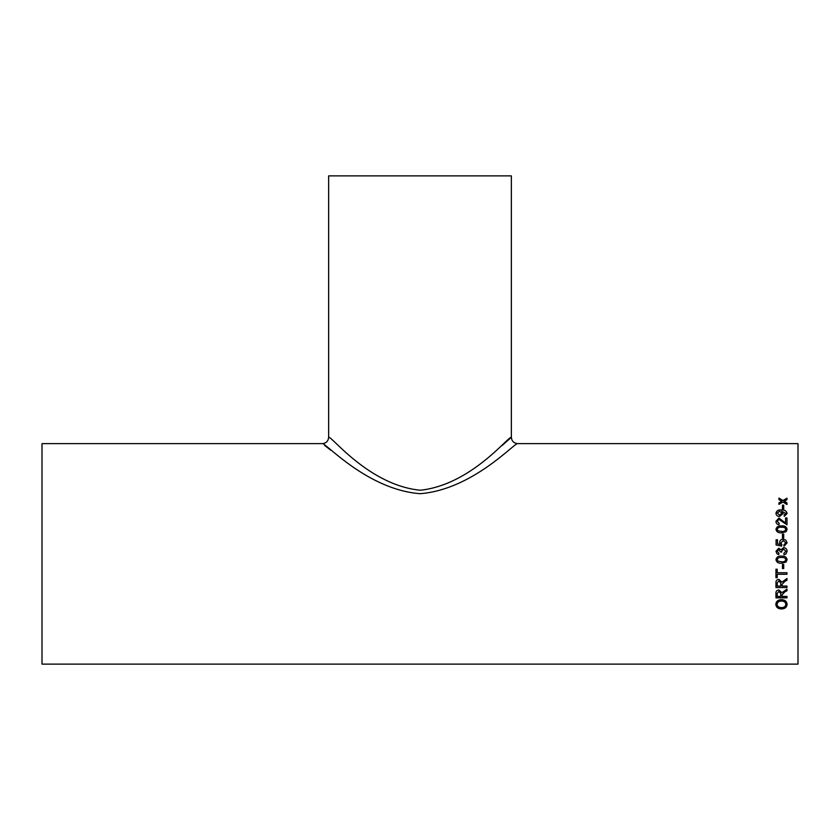<?xml version="1.0" encoding="UTF-8"?>
<svg xmlns="http://www.w3.org/2000/svg" width="840" height="840" viewBox="0 0 840 840"><rect width="100%" height="100%" fill="white"/><g stroke="black" fill="none" stroke-linecap="round" stroke-linejoin="round"><path stroke-width="1.26" d="M785.452 554.284L784.004 554.726L783.867 553.308L785.841 551.24L783.647 549.066L781.599 551.135L781.746 552.048L780.476 551.901L778.796 549.633L777.221 551.313L778.922 553.172L778.775 554.578L777.095 553.875L775.95 551.355L778.754 548.226L780.938 549.727L783.657 547.659C785.82 547.88 786.975 549.098 787.111 551.292L786.02 553.875L784.004 554.726L783.867 553.308L785.841 551.25M777.221 551.313L778.922 553.172L778.775 554.578L776.874 553.675M42 553.875L42 443.625L322.35 443.625C324.481 441.704 367.364 489.93 420.346 493.689C473.036 489.416 515.424 441.83 517.65 443.625L798 443.625L798 664.125L42 664.125L42 553.875M782.45 508.872L782.45 505.155L783.72 505.155L783.72 508.872L782.45 508.872M784.15 515.014L785.841 513.418L781.715 511.203L783.163 513.544L779.615 516.474C777.389 516.39 776.171 515.33 775.95 513.313C776.496 510.794 778.26 509.659 781.242 509.901C784.508 509.607 786.471 510.804 787.111 513.492L784.287 516.337L784.15 515.014M785.558 523.079L778.995 518.07L775.95 521.293C775.981 523.288 777.021 524.423 779.058 524.685L779.205 523.331L777.221 521.325L779.005 519.414L786.975 524.822L786.975 517.933L785.558 517.933L785.558 523.142L778.995 518.144L775.95 521.356M775.95 529.347C776.591 526.732 778.46 525.588 781.536 525.913C784.634 525.588 786.492 526.732 787.111 529.347L786.051 531.752L781.536 532.802C778.428 533.117 776.57 531.972 775.95 529.347M782.45 538.094L782.45 534.051L783.72 534.051L783.72 538.094L782.45 538.094M783.867 544.835L785.841 542.829L783.279 540.624L780.896 542.819L781.746 546.105L776.087 544.981L776.087 539.784L777.504 539.784L777.504 543.827L780.36 544.383L779.625 542.43C779.877 540.372 781.064 539.301 783.195 539.217L785.778 540.057L787.111 542.84L784.004 546.252L783.867 544.835L785.841 542.85M775.95 559.671C776.591 556.973 778.46 555.797 781.536 556.133C784.634 555.807 786.492 556.983 787.111 559.671L786.051 562.128L781.536 563.188C778.428 563.525 776.57 562.349 775.95 559.671C776.57 562.327 778.428 563.504 781.536 563.178L786.051 562.107L787.111 559.661M782.45 568.533L782.45 564.459L783.72 564.459L783.72 568.533L782.45 568.533L783.72 568.501M777.221 572.723L777.221 569.236L775.95 569.236L775.95 577.71L777.221 577.71L777.221 574.255L786.975 574.255L786.975 572.723L777.221 572.723M786.975 580.167L784.644 581.5L786.975 580.22L786.975 578.487L781.883 582.204L778.922 579.369C776.779 579.6 775.793 580.797 775.95 582.95L775.95 587.538L786.975 587.538L786.975 586.047L782.029 586.047L782.029 584.441M784.644 581.553L782.029 584.462L784.644 581.5M786.975 590.699L784.644 591.99L786.975 590.783L786.975 589.092L781.883 592.694L778.922 589.953C776.779 590.174 775.793 591.328 775.95 593.418L775.95 597.849L786.975 597.849L786.975 596.421L782.029 596.421L782.029 594.836M784.644 592.074L782.029 594.941M775.814 604.349C776.139 601.346 778.029 599.771 781.484 599.655C784.907 599.771 786.786 601.346 787.111 604.359C786.807 607.268 784.97 608.8 781.61 608.948C778.082 608.916 776.15 607.383 775.814 604.349M784.623 501.029L786.975 503.013L786.975 504.525L782.943 502.016L778.922 504.399L778.922 502.887L781.704 501.249L778.922 499.538L778.922 498.068L782.943 500.525L786.975 498.194L786.975 499.653L784.623 501.029M324.597 445.399L330.907 450.314M517.65 443.625C513.828 443.247 511.728 441.147 511.35 437.325L511.35 175.875L328.65 175.875L328.65 437.325C330.834 435.078 368.718 485.247 420.346 490.245C471.671 484.659 509.072 435.225 511.35 437.325L501.9 445.651M786.975 503.118L784.182 501.291M778.922 498.183L782.943 500.525M782.943 500.63L786.975 498.298M778.922 502.992L781.704 501.249M787.111 604.254C786.807 607.152 784.97 608.685 781.61 608.832C778.082 608.8 776.15 607.278 775.814 604.254M785.841 604.37L785.841 604.264C785.526 602.049 784.067 600.957 781.473 600.968C778.89 600.957 777.42 602.038 777.084 604.244L777.084 604.349C777.42 606.617 778.932 607.698 781.63 607.593C784.14 607.582 785.547 606.501 785.841 604.37C785.526 602.154 784.067 601.051 781.473 601.062C778.88 601.051 777.42 602.144 777.084 604.349M784.644 591.99L782.029 594.856M786.975 597.755L775.95 597.755M778.953 591.339L777.221 593.365L778.953 591.339L780.759 593.597L778.953 591.413M780.759 593.68L780.759 596.421L777.221 596.421L777.221 593.282M786.975 587.465L775.95 587.465M778.953 580.818L777.221 582.897L778.953 580.818L780.759 583.159L778.953 580.881M780.759 583.212L780.759 586.047L777.221 586.047L777.221 582.834M777.221 577.668L775.95 577.668M786.975 574.214L777.221 574.255M785.841 559.661L785.841 559.671C785.179 557.918 783.741 557.214 781.536 557.55C779.321 557.203 777.882 557.907 777.221 559.671L777.976 561.151L781.536 561.782C783.741 562.128 785.179 561.425 785.841 559.671C785.179 557.907 783.741 557.203 781.536 557.54L781.536 557.55C779.321 557.203 777.882 557.918 777.221 559.682M781.599 551.135L781.746 552.058M778.922 553.172L778.775 554.578M775.95 551.365L778.754 548.236L780.938 549.738L783.657 547.67C785.82 547.89 786.975 549.108 787.111 551.303M784.004 554.726L783.867 553.308M780.896 542.819L781.883 544.719M776.087 539.805L777.504 539.805M777.504 543.827L780.36 544.383M779.625 542.451C779.877 540.404 781.064 539.332 783.195 539.249L785.778 540.089L787.111 542.861M782.45 534.093L783.72 534.093M775.95 529.399C776.591 526.785 778.46 525.641 781.536 525.976C784.634 525.651 786.492 526.785 787.111 529.399M777.221 529.357L777.976 530.838L781.536 531.468C783.741 531.793 785.179 531.111 785.841 529.399L785.841 529.347C785.179 527.635 783.741 526.953 781.536 527.289C779.321 526.953 777.882 527.646 777.221 529.357L777.976 530.796L781.536 531.416C783.741 531.752 785.179 531.058 785.841 529.347M777.221 521.325L779.205 523.383M785.558 518.007L786.975 518.007M784.15 515.088L785.841 513.418M781.715 511.203L783.163 513.629M775.95 513.387C776.496 510.878 778.26 509.754 781.242 509.995C784.508 509.702 786.471 510.888 787.111 513.566M777.221 513.104L779.688 515.225L781.883 513.135L779.583 511.203L777.221 513.104L779.688 515.141L781.883 513.135M782.45 505.26L783.72 505.26M328.65 437.325C328.272 441.147 326.172 443.247 322.35 443.625"/></g></svg>
